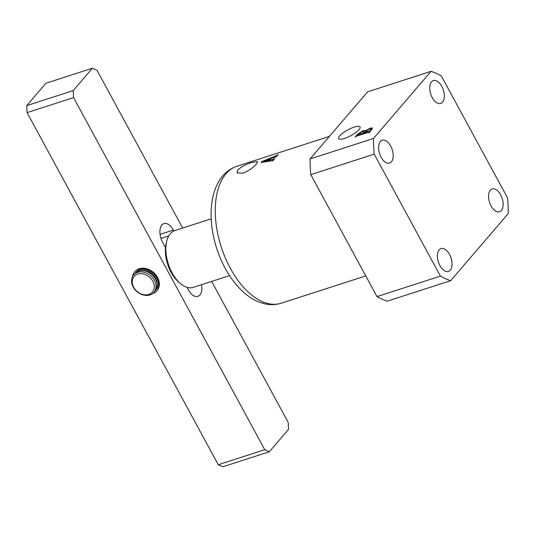 <?xml version="1.0" encoding="UTF-8"?>
<svg xmlns="http://www.w3.org/2000/svg" width="535" height="535" viewBox="0 0 535 535"><rect width="100%" height="100%" fill="white"/><g stroke="black" fill="none" stroke-linecap="round" stroke-linejoin="round"><path stroke-width="0.8" d="M344.446 138.471A12.191 3.257 -28.5 0 0 355.608 132.673A12.191 3.257 -28.5 0 0 360.048 126.996A12.191 3.257 -28.5 0 0 354.19 127.109A12.191 3.257 -28.5 0 0 342.955 132.961A12.191 3.257 -28.5 0 0 338.622 138.632A12.191 3.257 -28.5 0 0 344.446 138.471M252.293 162.286L257.669 161.61L256.506 163.931C253.236 167.722 248.688 170.839 242.87 173.273L236.925 172.892L237.767 169.983C241.338 166.733 246.187 164.165 252.293 162.286M490.327 190.213A11.997 6.627 72.1 0 0 490.22 204.236A11.997 6.627 72.1 0 0 499.529 211.78A11.997 6.627 72.1 0 0 501.355 210.529A11.997 6.627 72.1 0 0 501.469 196.505A11.997 6.627 72.1 0 0 492.16 188.955A11.997 6.627 72.1 0 0 490.327 190.213M431.504 81.868A11.997 6.627 72.1 0 0 431.391 95.892A11.997 6.627 72.1 0 0 440.706 103.436A11.997 6.627 72.1 0 0 442.532 102.178A11.997 6.627 72.1 0 0 442.646 88.161A11.997 6.627 72.1 0 0 433.33 80.611A11.997 6.627 72.1 0 0 431.504 81.868M380.378 141.494A11.997 6.627 72.1 0 0 380.265 155.518A11.997 6.627 72.1 0 0 389.58 163.068A11.997 6.627 72.1 0 0 391.406 161.811A11.997 6.627 72.1 0 0 391.52 147.787A11.997 6.627 72.1 0 0 382.204 140.237A11.997 6.627 72.1 0 0 380.378 141.494M439.202 249.838A11.997 6.627 72.1 0 0 439.095 263.862A11.997 6.627 72.1 0 0 448.404 271.412A11.997 6.627 72.1 0 0 450.229 270.155A11.997 6.627 72.1 0 0 450.343 256.131A11.997 6.627 72.1 0 0 441.034 248.581A11.997 6.627 72.1 0 0 439.202 249.838M261.535 161.67L261.08 162.546L272.536 160.6A71.964 39.777 72.1 0 0 272.342 160.888L273.111 160.634A71.964 39.777 -107.9 0 1 274.749 158.447L273.974 158.701A71.964 39.777 72.1 0 0 273.666 159.082L269.419 160.273A71.964 39.777 -107.9 0 1 270.008 159.57A71.964 39.777 -107.9 0 1 270.931 158.541L275.619 156.849A71.964 39.777 72.1 0 0 275.351 157.13L276.12 156.882A71.964 39.777 -107.9 0 1 278.347 154.762L277.578 155.016A71.964 39.777 72.1 0 0 277.224 155.317L261.535 161.67L261.916 162.373M373.483 138.471L310.073 158.955L367.632 91.826L431.043 71.342L373.483 138.471A110.611 61.137 72.1 0 0 374.206 154.154L440.425 276.127L377.014 296.611L310.795 174.637A110.611 61.137 -107.9 0 1 310.073 158.955M371.778 129.544L369.17 132.58L368.401 132.827L368.528 132.292L356.892 136.05L355.073 137.134L357.54 134.258L362.997 130.714C364.663 130.192 365.278 130.359 364.843 131.209L370.34 128.099L372.48 128.039L371.778 129.544M368.916 132.66L368.528 132.292M364.923 130.567L365.004 131.51M272.114 160.386L272.643 160.788M431.043 71.342A110.611 61.137 72.1 0 1 441.308 75.896L507.528 197.863A110.611 61.137 72.1 0 1 508.25 213.545L450.697 280.674L387.28 301.158A110.611 61.137 -107.9 0 1 377.014 296.611M310.795 174.637L374.206 154.154M440.425 276.127A110.611 61.137 72.1 0 0 450.697 280.674M269.727 160.841L269.419 160.273M272.409 160.333L272.094 159.751M273.907 159.524L273.666 159.082M274.208 159.129L273.974 158.701M276.488 156.501L276.134 155.852M263.742 161.436L270.135 158.815A71.964 39.777 72.1 0 0 268.717 160.44L263.742 161.436L264.022 161.951M270.335 159.189L270.135 158.815M269.011 160.975L268.717 160.44M363.439 131.536L362.997 130.714M370.795 128.928L370.34 128.099M370.14 130.801L371.263 129.089L369.224 129.276L363.586 133.068L370.14 130.801L370.354 131.195M371.103 130.319L370.889 129.925M369.845 131.797L369.498 131.162M363.96 133.77L363.586 133.068M363.9 132.7L363.887 131.71L364.221 132.326M363.68 132.305C364.201 131.47 363.633 131.322 361.988 131.864L357.581 134.86L362.81 133.322L363.68 132.305M363.191 134.017L362.81 133.322M358.249 135.616L357.581 134.86M358.029 135.683L357.641 134.981M180.509 283.59L178.71 282.072A27.185 15.027 -107.9 0 1 171.073 272.322A27.185 15.027 -107.9 0 1 166.198 243.351L166.773 241.071A29.853 16.498 72.1 0 0 172.123 272.877A29.853 16.498 72.1 0 0 180.509 283.59A29.853 16.498 72.1 0 0 193.229 287.375L229.542 275.645M211.191 218.828L174.878 230.558A29.853 16.498 72.1 0 0 166.773 241.071M164.94 246.655L165.629 246.434M137.736 274.114A11.997 9.47 -139.4 0 0 133.743 287.342A11.997 9.47 -139.4 0 0 148.763 294.431A11.997 9.47 -139.4 0 0 152.763 281.196A11.997 9.47 -139.4 0 0 137.736 274.114M149.914 294.932A13.328 10.519 40.6 0 1 134.853 289.495A13.328 10.519 40.6 0 1 133.67 274.977A13.328 10.519 40.6 0 1 137.655 272.362A13.328 10.519 40.6 0 1 152.716 277.799A13.328 10.519 40.6 0 1 153.899 292.324A13.328 10.519 40.6 0 1 149.914 294.932M155.518 290.365A13.328 10.519 -139.4 0 0 156.14 289.716A13.328 10.519 -139.4 0 0 154.956 275.191A13.328 10.519 -139.4 0 0 139.896 269.754A13.328 10.519 -139.4 0 0 135.903 272.368A13.328 10.519 -139.4 0 0 135.355 273.084M153.899 292.324L154.969 291.08A13.328 10.519 -139.4 0 0 153.786 276.562A13.328 10.519 -139.4 0 0 138.719 271.118A13.328 10.519 -139.4 0 0 134.733 273.733L133.67 274.977M157.002 283.951A11.997 9.47 -139.4 0 0 141.467 270.63M132.593 276.575A14.659 11.569 40.6 0 1 139.174 268.751A14.659 11.569 40.6 0 1 157.537 277.411A14.659 11.569 40.6 0 1 152.656 293.581A14.659 11.569 40.6 0 1 152.488 293.635M156.14 289.716L156.561 289.221A13.328 10.519 -139.4 0 0 155.377 274.696A13.328 10.519 -139.4 0 0 140.317 269.259A13.328 10.519 -139.4 0 0 136.331 271.867L135.903 272.368M211.653 281.423L288.191 422.382L288.512 429.384L269.339 451.747L222.841 466.767L218.26 464.734L27.071 112.617L26.75 105.616L45.923 83.253L92.421 68.233L97.002 70.266L182.669 228.044M26.75 105.616L73.248 90.596L92.421 68.233M73.248 90.596L73.569 97.597L27.071 112.617M218.26 464.734L264.758 449.714L73.569 97.597M264.758 449.714L269.339 451.747M165.496 247.678L162.687 242.502A13.328 7.363 -107.9 0 1 163.917 223.61A13.328 7.363 -107.9 0 1 173.34 230.077L173.821 230.973M201.561 284.68A13.328 7.363 -107.9 0 1 197.843 296.37A13.328 7.363 -107.9 0 1 188.427 289.903L187.016 287.308M281.209 303.211C275.906 304.87 270.476 305.097 264.925 303.873L259.034 302.081C253.697 299.941 248.641 296.758 243.86 292.518C231.896 281.617 222.881 267.032 216.809 248.755C207.874 221.383 209.058 191.864 222.807 175.875C226.7 171.307 231.421 168.097 236.965 166.245A71.964 39.777 72.1 0 0 225.997 173.781A71.964 39.777 72.1 0 0 225.335 257.917A71.964 39.777 72.1 0 0 281.209 303.211L365.773 275.893M357.755 134.66L357.54 134.258M160.059 234.37L173.34 230.077M236.965 166.245L329.433 136.378M272.603 160.386L272.796 160.741M368.856 132.239L369.056 132.613M371.263 129.089L371.611 129.731M357.534 134.967L357.942 135.709M168.786 235.888L160.961 238.416"/></g></svg>
